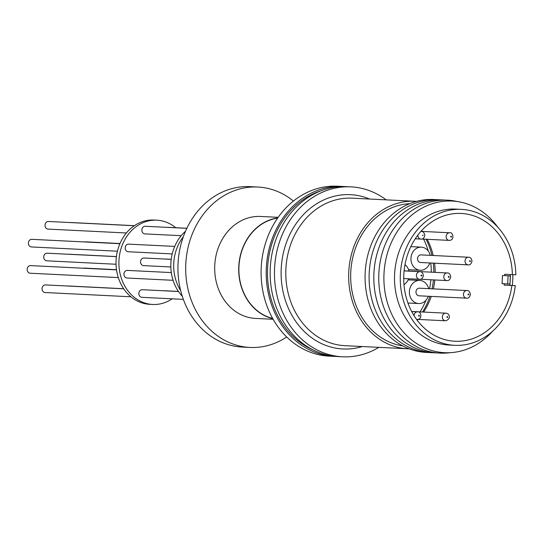 <?xml version="1.0" encoding="UTF-8"?>
<svg xmlns="http://www.w3.org/2000/svg" width="543" height="543" viewBox="0 0 543 543"><rect width="100%" height="100%" fill="white"/><g stroke="black" fill="none" stroke-linecap="round" stroke-linejoin="round"><path stroke-width="0.81" d="M313.311 350.004A83.554 70.936 -87.2 0 1 267.604 267.909A83.554 70.936 -87.2 0 1 321.205 190.736M509.802 285.414L509.999 284.057L504.372 283.779L504.162 285.129L511.832 285.509A63.972 54.307 -87.2 0 1 454.891 341.242A63.972 54.307 -87.2 0 1 403.809 274.839A63.972 54.307 -87.2 0 1 461.224 213.453A63.972 54.307 -87.2 0 1 512.375 274.636L504.712 274.256L504.78 275.62M417.221 320.309A63.972 54.307 92.8 0 0 418.029 319.42M423.649 312.069A63.972 54.307 92.8 0 0 431.251 296.41M433.362 288.883A63.972 54.307 92.8 0 0 434.8 279.964M512.375 274.636L515.85 274.812L510.345 274.534L509.999 284.057L507.691 283.941L508.099 275.783L510.413 275.905L509.999 284.057M515.85 274.812A68.051 57.775 92.8 0 0 461.428 209.374L455.679 209.096A68.051 57.775 92.8 0 0 455.516 209.082A68.051 57.775 92.8 0 0 394.598 274.391A68.051 57.775 92.8 0 0 448.946 345.036A68.051 57.775 92.8 0 0 449.109 345.043M461.428 209.374A68.051 57.775 92.8 0 0 400.347 274.677A68.051 57.775 92.8 0 0 454.695 345.321A68.051 57.775 92.8 0 0 515.307 285.686L511.832 285.509M497.748 227.137A75.911 64.447 92.8 0 0 451.946 201.039A75.911 64.447 92.8 0 0 383.989 273.889A75.911 64.447 92.8 0 0 444.792 352.692A75.911 64.447 92.8 0 0 492.589 331.237M512.293 285.53A75.911 64.447 92.8 0 0 512.748 279.842A75.911 64.447 92.8 0 0 512.836 274.663M457.539 201.589A76.563 64.997 92.8 0 0 378.831 273.638A76.563 64.997 92.8 0 0 450.052 352.685M420.017 311.886A65.33 55.467 92.8 0 0 425.956 300.272M429.506 288.693A65.33 55.467 92.8 0 0 430.925 279.774M433.436 279.896A65.33 55.467 -87.2 0 1 432.024 288.815M429.947 296.349A65.33 55.467 -87.2 0 1 422.535 312.015M445.084 200.102A76.563 64.997 92.8 0 0 373.91 273.394A76.563 64.997 92.8 0 0 437.509 352.93M404.983 264.672A11.566 9.822 -87.2 0 1 408.994 271.059M410.175 269.756A11.566 9.822 -87.2 0 1 410.141 269.756A11.566 9.822 -87.2 0 1 408.512 269.511M410.834 246.637A11.566 9.822 -87.2 0 1 411.261 246.644A11.566 9.822 -87.2 0 1 411.289 246.644A11.566 9.822 -87.2 0 1 411.316 246.644M429.846 262.961A11.566 9.822 -87.2 0 1 420.228 270.258A11.566 9.822 -87.2 0 1 420.201 270.251A11.566 9.822 -87.2 0 1 410.963 258.23A11.566 9.822 -87.2 0 1 421.32 247.146A11.566 9.822 -87.2 0 1 421.348 247.146A11.566 9.822 -87.2 0 1 430.226 255.353M408.051 280.032A11.566 9.822 -87.2 0 1 409.721 279.944L419.78 280.446A11.566 9.822 -87.2 0 1 428.658 288.652M428.278 296.261A11.566 9.822 -87.2 0 1 418.633 303.551A11.566 9.822 -87.2 0 1 409.395 291.543A11.566 9.822 -87.2 0 1 419.78 280.446M440.264 199.865A76.563 64.997 92.8 0 0 369.192 273.163A76.563 64.997 92.8 0 0 432.69 352.692M468.446 257.246L420.961 254.891A3.808 3.238 92.8 0 0 420.954 254.891A3.808 3.238 92.8 0 0 420.961 254.891A3.808 3.238 92.8 0 0 417.54 258.543A3.808 3.238 92.8 0 0 420.587 262.507A3.808 3.238 92.8 0 0 420.594 262.507L468.073 264.855A3.808 3.238 -87.2 0 1 468.073 264.855A3.808 3.238 -87.2 0 1 465.025 260.905A3.808 3.238 -87.2 0 1 468.439 257.246A3.808 3.238 -87.2 0 1 468.446 257.246C470.306 257.097 471.487 258.427 471.982 261.231C471.215 263.986 469.912 265.194 468.073 264.855M419.393 288.19A3.808 3.238 92.8 0 0 415.972 291.849A3.808 3.238 92.8 0 0 419.013 295.806L466.498 298.155A3.808 3.238 -87.2 0 1 463.457 294.197A3.808 3.238 -87.2 0 1 466.878 290.546L419.393 288.19M435.886 199.634A76.563 64.997 92.8 0 0 365.161 272.959A76.563 64.997 92.8 0 0 428.318 352.488M448.776 276.299L449.21 276.862L448.722 277.385L448.287 276.821L448.776 276.299M423.269 235.173L422.393 235.547L423.269 235.173M446.875 317.248L447.337 316.508L447.751 316.868L447.283 317.607L446.875 317.248M469.831 260.626L470.448 261.156L470.136 261.651L469.519 261.115L469.831 260.626M468.616 293.939L468.874 294.455L468.209 294.93L467.951 294.415L468.616 293.939M418.626 315.524L419.067 315.205L419.461 315.978L419.013 316.297L418.626 315.524M450.683 236.443L451.131 236.124L451.518 236.897L451.077 237.216L450.683 236.443M421.422 275.029L421.857 275.6L421.368 276.122L420.934 275.552L421.422 275.029M409.741 203.666A71.459 60.667 92.8 0 0 350.764 272.233A71.459 60.667 92.8 0 0 402.696 345.891M416.515 201.378A73.841 62.689 92.8 0 0 415.022 201.283A73.841 62.689 92.8 0 0 348.749 272.138A73.841 62.689 92.8 0 0 407.712 348.782A73.841 62.689 92.8 0 0 409.212 348.837M386.182 199.858A85.068 72.219 92.8 0 0 350.921 186.867A85.068 72.219 92.8 0 0 274.568 268.493A85.068 72.219 92.8 0 0 342.504 356.792A85.068 72.219 92.8 0 0 378.878 347.35M350.921 186.867L346.61 186.656A85.068 72.219 92.8 0 0 270.258 268.283A85.068 72.219 92.8 0 0 338.194 356.581L342.504 356.792M344.635 186.588A85.068 72.219 92.8 0 0 342.66 186.459L337.563 186.208A85.068 72.219 92.8 0 0 261.21 267.835A85.068 72.219 92.8 0 0 329.139 356.133L334.244 356.384A85.068 72.219 92.8 0 0 336.219 356.452M342.66 186.459A85.068 72.219 92.8 0 0 266.308 268.086A85.068 72.219 92.8 0 0 334.244 356.384M277.582 218.177A50.838 43.162 92.8 0 0 238.947 266.633A50.838 43.162 92.8 0 0 272.62 318.388M272.749 318.632A51.042 43.331 -87.2 0 1 238.771 266.627A51.042 43.331 -87.2 0 1 277.738 217.947M278.172 217.329L260.565 216.46A51.042 43.331 92.8 0 0 214.75 265.439A51.042 43.331 92.8 0 0 255.515 318.415L273.122 319.291M293.43 201.066A80.303 68.174 92.8 0 0 257.871 187.03A80.303 68.174 92.8 0 0 185.794 264.081A80.303 68.174 92.8 0 0 249.923 347.439A80.303 68.174 92.8 0 0 286.69 336.986M257.871 187.03L250.113 186.643A80.303 68.174 92.8 0 0 178.036 263.701A80.303 68.174 92.8 0 0 242.164 347.052L249.923 347.439M183.33 236.755A42.191 35.818 92.8 0 0 173.746 263.382A42.191 35.818 92.8 0 0 180.663 290.586M185.509 231.25A42.191 35.818 92.8 0 0 170.869 263.24A42.191 35.818 92.8 0 0 182.285 296.281M171.208 259.357L143.963 258.006A3.808 3.238 92.8 0 0 140.542 261.665A3.808 3.238 92.8 0 0 143.583 265.622L170.835 266.966M171.215 259.282L165.893 259.018A3.808 3.238 92.8 0 0 165.262 259.059M178.437 291.428L164.583 290.743A3.808 3.238 92.8 0 0 164.583 290.743A3.808 3.238 92.8 0 0 164.577 290.743A3.808 3.238 92.8 0 0 163.945 290.79M142.286 289.711A3.808 3.238 92.8 0 0 142.28 289.711A3.808 3.238 92.8 0 0 138.859 293.363A3.808 3.238 92.8 0 0 141.899 297.326A3.808 3.238 92.8 0 0 141.906 297.326L183.344 299.376M171.316 272.579L127.381 270.407A3.808 3.238 92.8 0 0 123.96 274.066A3.808 3.238 92.8 0 0 127.001 278.016L173.088 280.303M174.697 246.413L128.616 244.133A3.808 3.238 92.8 0 0 125.195 247.791A3.808 3.238 92.8 0 0 128.243 251.742L172.206 253.92M145.28 226.282A3.808 3.238 92.8 0 0 145.266 226.282A3.808 3.238 92.8 0 0 141.845 229.933A3.808 3.238 92.8 0 0 144.893 233.897A3.808 3.238 92.8 0 0 144.9 233.897M186.867 228.27L167.577 227.313A3.808 3.238 92.8 0 0 167.57 227.313A3.808 3.238 92.8 0 0 167.577 227.313A3.808 3.238 92.8 0 0 166.939 227.354M175.708 227.714A42.191 35.818 92.8 0 0 156.825 220.18A42.191 35.818 92.8 0 0 118.958 260.667A42.191 35.818 92.8 0 0 152.651 304.46A42.191 35.818 92.8 0 0 172.179 298.826M156.825 220.18L153.954 220.037A42.191 35.818 92.8 0 0 116.08 260.525A42.191 35.818 92.8 0 0 149.78 304.318L152.651 304.46M116.419 256.642L47.153 253.208A3.808 3.238 92.8 0 0 43.732 256.866A3.808 3.238 92.8 0 0 46.773 260.823L116.046 264.258M116.426 256.567L69.083 254.226A3.808 3.238 92.8 0 0 68.452 254.267M116.501 269.688L84.423 268.099A3.808 3.238 92.8 0 0 83.439 268.228M123.648 288.72L67.773 285.951A3.808 3.238 92.8 0 0 67.766 285.951A3.808 3.238 92.8 0 0 67.773 285.951A3.808 3.238 92.8 0 0 67.142 285.991M123.695 288.795L45.469 284.919A3.808 3.238 92.8 0 0 45.469 284.919A3.808 3.238 92.8 0 0 45.456 284.919A3.808 3.238 92.8 0 0 42.049 288.571A3.808 3.238 92.8 0 0 45.089 292.528A3.808 3.238 92.8 0 0 45.103 292.528L130.897 296.783M116.528 269.871L30.571 265.608A3.808 3.238 92.8 0 0 27.15 269.267A3.808 3.238 92.8 0 0 30.191 273.224L118.293 277.588M119.908 243.698L31.813 239.334A3.808 3.238 92.8 0 0 28.392 242.992A3.808 3.238 92.8 0 0 31.433 246.95L117.417 251.205M134.318 225.739L48.456 221.483A3.808 3.238 92.8 0 0 48.449 221.483A3.808 3.238 92.8 0 0 48.456 221.483A3.808 3.238 92.8 0 0 45.042 225.135A3.808 3.238 92.8 0 0 48.083 229.098A3.808 3.238 92.8 0 0 48.089 229.098L126.41 232.981M134.42 225.671L70.766 222.515A3.808 3.238 92.8 0 0 70.76 222.515A3.808 3.238 92.8 0 0 70.766 222.515A3.808 3.238 92.8 0 0 70.128 222.562M119.983 243.522L85.665 241.825A3.808 3.238 92.8 0 0 84.681 241.954M435.167 272.355A63.972 54.307 92.8 0 0 434.59 263.199M433.212 255.502A63.972 54.307 92.8 0 0 427.198 239.3M422.311 231.427A63.972 54.307 92.8 0 0 421.673 230.558M510.345 274.534L504.712 274.256M508.099 275.783L502.472 275.498L502.065 283.656L507.691 283.941M504.372 283.779L502.065 283.656M426.085 239.246A65.33 55.467 -87.2 0 1 431.916 255.434M433.26 263.131A65.33 55.467 -87.2 0 1 433.809 272.287M431.298 272.158A65.33 55.467 92.8 0 0 430.742 263.009M428.312 251.137A65.33 55.467 92.8 0 0 423.574 239.117M418.633 303.551L408.574 303.055A11.566 9.822 -87.2 0 1 407.942 303.001M408.587 278.756A11.566 9.822 -87.2 0 1 403.985 284.634M142.28 289.711A3.808 3.238 92.8 0 0 142.266 289.711L178.491 291.51M145.266 226.282A3.808 3.238 92.8 0 0 145.259 226.282L186.833 228.338M446.848 280.561A3.808 3.238 -87.2 0 1 446.835 280.561A3.808 3.238 -87.2 0 1 443.794 276.604A3.808 3.238 -87.2 0 1 447.208 272.946A3.808 3.238 -87.2 0 1 447.215 272.953C449.075 272.803 450.256 274.127 450.751 276.93C449.984 279.686 448.674 280.901 446.835 280.561L420.296 279.245M415.246 238.798L420.92 239.083A3.808 3.238 -87.2 0 1 417.879 235.126A3.808 3.238 -87.2 0 1 417.879 235.071M420.832 231.488A3.808 3.238 -87.2 0 1 421.293 231.467L420.866 231.447M417.954 319.42L445.409 320.777A3.808 3.238 -87.2 0 1 445.396 320.777A3.808 3.238 -87.2 0 1 442.355 316.82A3.808 3.238 -87.2 0 1 445.769 313.162A3.808 3.238 -87.2 0 1 445.776 313.162L411.642 311.472M416.583 319.44L417.139 319.474A3.808 3.238 -87.2 0 1 417.126 319.467A3.808 3.238 -87.2 0 1 416.529 319.372M414.078 315.734A3.808 3.238 -87.2 0 1 417.499 311.858A3.808 3.238 -87.2 0 1 417.506 311.858L411.696 311.567M421.748 239.029L449.19 240.386A3.808 3.238 -87.2 0 1 449.19 240.386A3.808 3.238 -87.2 0 1 446.149 236.429A3.808 3.238 -87.2 0 1 449.556 232.777A3.808 3.238 -87.2 0 1 449.57 232.777L420.947 231.359M419.488 279.299A3.808 3.238 -87.2 0 1 419.481 279.299A3.808 3.238 -87.2 0 1 416.44 275.342A3.808 3.238 -87.2 0 1 419.848 271.683A3.808 3.238 -87.2 0 1 419.861 271.683C421.721 271.534 422.895 272.864 423.397 275.668C422.624 278.423 421.32 279.631 419.481 279.299L403.727 278.518M415.022 201.283L352.163 198.175A73.841 62.689 92.8 0 0 285.889 269.023A73.841 62.689 92.8 0 0 344.853 345.667L407.712 348.782M362.283 346.529A77.242 65.574 -87.2 0 1 281.206 268.805A77.242 65.574 -87.2 0 1 369.593 199.037M410.141 269.756L420.201 270.251M420.92 239.083C422.759 239.415 424.063 238.207 424.83 235.452C424.334 232.648 423.16 231.325 421.293 231.467M466.498 298.155C468.337 298.494 469.641 297.286 470.414 294.523C469.919 291.727 468.738 290.396 466.878 290.546M449.19 240.386L449.204 240.386C455.149 240.345 452.91 231.522 449.57 232.777M181.199 235.696L144.893 233.897M454.695 345.321L448.946 345.036M411.289 246.644L421.348 247.146M404.107 270.814L447.215 272.953M404.101 270.903L419.861 271.683M445.409 320.777C451.057 319.528 450.201 313.413 445.776 313.162M417.139 319.474C423.092 319.427 420.845 310.61 417.506 311.858"/></g></svg>
